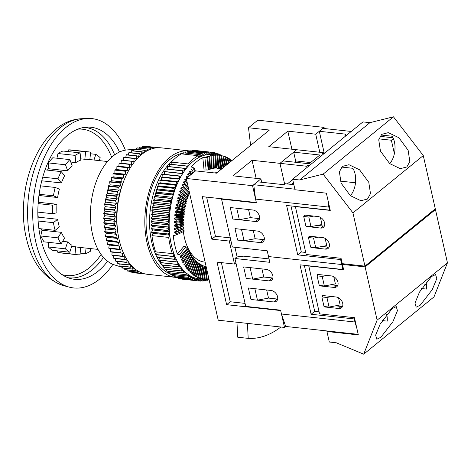 <?xml version="1.0" encoding="UTF-8"?>
<svg xmlns="http://www.w3.org/2000/svg" width="471" height="471" viewBox="0 0 471 471"><rect width="100%" height="100%" fill="white"/><g stroke="black" fill="none" stroke-linecap="round" stroke-linejoin="round"><path stroke-width="0.71" d="M341.234 259.068L340.639 259.55L341.763 264.531L268.517 256.554L341.763 264.531L342.764 263.713L341.763 264.531L342.882 269.512L299.986 264.837L311.119 314.257L354.021 318.926L354.616 318.443M343.483 269.023L342.882 269.512M356.818 328.21L354.021 318.926M221.959 198.791L221.553 199.121L232.344 247.004L267.222 250.808L269.812 262.3L234.935 258.497L245.727 306.385L280.604 310.183L281.47 314.016L354.71 321.993M257.454 300.186L250.972 299.479L248.382 287.987L271.055 290.46A6.47 4.533 -129.2 0 1 276.942 294.999A6.47 4.533 -129.2 0 1 276.436 301.222A6.47 4.533 -129.2 0 1 273.645 301.952L250.972 299.479L248.382 287.987L254.864 288.694L257.454 300.186L268.499 298.084L277.225 299.038A6.47 4.533 -129.2 0 0 277.654 299.067M266.309 269.388A6.47 4.533 50.8 0 1 272.191 273.934A6.47 4.533 50.8 0 1 271.69 280.151A6.47 4.533 50.8 0 1 268.9 280.881L246.227 278.414L243.637 266.922L266.309 269.388M281.47 314.016L285.679 326.45L358.201 334.351M272.909 277.996A6.47 4.533 50.8 0 1 272.474 277.967L268.9 280.881M252.703 279.12L246.227 278.414L243.637 266.922L250.119 267.628L252.703 279.12L263.754 277.019L272.474 277.967M269.047 258.909L243.743 256.153L236.842 256.942L234.935 258.497M304.325 265.308L314.699 311.343L319.103 311.82M314.699 311.343L311.119 314.257M327.145 275.464L322.182 276.412L317.095 275.859L319.256 285.432L324.342 285.985L335.387 283.889L333.774 276.718M331.896 296.536L326.927 297.478L321.846 296.924L324.001 306.503L329.088 307.057L340.139 304.955L338.519 297.79M323.453 295.617L321.846 296.924M329.088 307.057L326.927 297.478M318.702 274.546L317.095 275.859M324.342 285.985L322.182 276.412M392.19 308.593L380.156 324.136L375.634 335.175L376.824 339.214L380.886 337.254L392.92 321.705L397.442 310.672L396.252 306.633L392.19 308.593M431.53 276.53L419.496 292.079L414.975 303.112L416.164 307.157L420.226 305.196L432.26 289.647L436.782 278.614L435.587 274.569L431.53 276.53M424.112 284.831L426.496 285.09M335.54 305.832L341.269 306.456A6.47 4.533 -129.2 0 0 342.541 306.415M337.795 285.344A6.47 4.533 50.8 0 1 336.524 285.385L334.021 287.428A6.47 4.533 50.8 0 0 336.812 286.692A6.47 4.533 50.8 0 0 337.313 280.475A6.47 4.533 50.8 0 0 331.431 275.935L317.478 274.41L317.695 275.37M330.789 284.761L336.524 285.385M354.445 317.678L358.331 334.916L326.939 331.496L329.311 342.028L336.288 342.788L363.694 354.186L377.118 320.145L365.113 266.898L342.446 264.431L343.653 269.789L308.776 265.991L319.568 313.874L354.445 317.678M343.253 263.772L342.446 264.431M327.533 331.013L326.939 331.496M434.468 209.471L435.451 209.577L365.113 266.898M435.451 209.577L447.45 262.83L377.118 320.145M447.45 262.83L434.026 296.865L363.694 354.186M319.98 285.514L320.068 285.909L334.021 287.428M325.231 306.639L324.813 306.974L338.767 308.493A6.47 4.533 -129.2 0 0 341.557 307.763A6.47 4.533 -129.2 0 0 342.064 301.546A6.47 4.533 -129.2 0 0 336.176 297.001L322.223 295.482L322.441 296.442M324.813 306.974L324.725 306.58M421.604 288.535L426.596 289.082A17.25 10.026 -83.8 0 0 426.061 282.264M382.264 320.598L387.256 321.14A17.25 10.026 -83.8 0 0 386.72 314.322M320.48 285.567L320.068 285.909M341.658 167.075L352.808 168.288A17.25 10.026 96.2 0 1 350.377 195.689M342.382 166.398L348.964 164.715L359.544 169.778L368.787 182.312L370.483 193.605L367.498 199.033L360.916 200.717L350.336 195.653L341.092 183.119L339.397 171.827L342.382 166.398M380.998 135.018L392.149 136.231A17.25 10.026 96.2 0 1 389.717 163.625M381.722 134.341L388.304 132.651L398.884 137.72L408.127 150.255L409.823 161.547L406.838 166.97L400.256 168.659L389.676 163.59L380.433 151.056L378.737 139.763L381.722 134.341M379.991 136.349L393.02 137.768M317.413 225.385L323.141 226.009L320.639 228.046A6.47 4.533 50.8 0 0 323.43 227.316A6.47 4.533 50.8 0 0 323.93 221.099A6.47 4.533 50.8 0 0 318.049 216.554L304.095 215.035L304.313 215.995M324.413 225.968A6.47 4.533 50.8 0 1 323.141 226.009M322.158 246.451L327.887 247.075A6.47 4.533 -129.2 0 0 329.158 247.034M330.271 210.413L326.385 193.175L294.999 189.754L292.621 179.221L299.597 179.981L323.118 174.135L352.944 212.886L364.943 266.133L342.27 263.66L341.063 258.296L306.185 254.499L295.394 206.616L330.271 210.413M364.943 266.133L435.275 208.812L423.276 155.565L393.45 116.814L369.929 122.66L362.958 121.901L292.621 179.221M423.276 155.565L352.944 212.886M393.45 116.814L323.118 174.135M369.929 122.66L299.597 179.981M311.849 247.257L311.437 247.599L325.384 249.118A6.47 4.533 -129.2 0 0 328.175 248.388A6.47 4.533 -129.2 0 0 328.681 242.165A6.47 4.533 -129.2 0 0 322.794 237.625L308.846 236.106L309.058 237.06M311.437 247.599L311.343 247.204M306.597 226.133L306.686 226.527L320.639 228.046M307.104 226.192L306.686 226.527M308.434 166.334L307.899 165.28L306.703 166.251L307.245 167.305M293.404 182.695L291.319 184.397M345.39 136.213L344.854 135.159L346.044 134.188L319.303 131.279L322.882 128.365L351.236 131.45M378.937 138.874L391.354 140.228L394.38 153.658M344.854 135.159L346.468 135.336M391.354 140.228L393.385 138.574M221.553 199.121L256.43 202.919L255.57 199.092L328.811 207.069L327.898 199.881M328.811 207.069L329.506 210.131L330.1 209.648M255.57 199.092L253.739 184.709L257.313 181.794L284.054 184.709L285.249 183.737L293.851 184.673M340.639 259.55L297.737 254.876L286.603 205.462L329.506 210.131M305.72 252.444L301.316 251.961L290.943 205.933M320.392 217.343L322.005 224.508L310.96 226.61L305.873 226.056L303.718 216.477L308.799 217.031L310.96 226.61M325.137 238.408L326.756 245.579L315.705 247.681L310.625 247.128L308.464 237.549L313.551 238.102L315.705 247.681M253.739 184.709L294.87 189.189M260.263 242.571A6.47 4.533 -129.2 0 0 263.053 241.841A6.47 4.533 -129.2 0 0 263.56 235.624A6.47 4.533 -129.2 0 0 257.672 231.078L235.005 228.612L237.596 240.104L260.263 242.571L263.842 239.657L255.123 238.709L253.292 230.602M255.517 221.505A6.47 4.533 50.8 0 0 258.308 220.769A6.47 4.533 50.8 0 0 258.809 214.552A6.47 4.533 50.8 0 0 252.927 210.013L230.254 207.54L232.845 219.033L239.327 219.739L236.736 208.247L230.254 207.54L232.845 219.033L255.517 221.505L259.091 218.591A6.47 4.533 -129.2 0 0 259.527 218.615M305.326 215.17L303.718 216.477M313.763 216.089L308.799 217.031M306.703 166.251L279.962 163.337L284.667 184.208L279.962 163.337L282.947 160.905L309.106 163.755L319.833 155.012L293.674 152.162L295.647 160.917L295.364 162.26M293.674 152.162L296.653 149.737L323.394 152.651L322.199 153.623L323.818 153.799M324.289 153.411L319.303 131.279M292.697 179.539L287.275 183.955M301.316 251.961L297.737 254.876M310.071 236.236L308.464 237.549M318.514 237.16L313.551 238.102M264.272 239.686A6.47 4.533 50.8 0 1 263.842 239.657M259.091 218.591L250.372 217.637L248.547 209.536M323.936 153.705L323.394 152.651M307.899 165.28L309.512 165.456M310.589 162.548L295.647 160.917M340.345 181.123L355.517 182.777M209.077 279.627L208.547 279.586M208.123 275.4L207.764 279.727A62.525 36.349 96.2 0 0 208.541 279.733L208.671 277.837M207.764 279.727L206.504 279.603M206.857 269.795L205.733 279.562A62.525 36.349 96.2 0 0 206.127 279.609A62.525 36.349 96.2 0 0 206.498 279.644L207.311 271.785M205.733 279.562L203.655 279.327A62.525 36.349 -83.8 0 1 203.066 279.232L204.479 279.362A62.525 36.349 96.2 0 1 203.725 279.209L201.653 278.938A62.525 36.349 -83.8 0 1 201.07 278.791L202.483 278.885A62.525 36.349 96.2 0 1 201.741 278.655L199.675 278.355A62.525 36.349 -83.8 0 1 199.103 278.149L200.522 278.214A62.525 36.349 96.2 0 1 199.792 277.914L197.732 277.584A62.525 36.349 -83.8 0 1 197.172 277.319L198.603 277.354A62.525 36.349 96.2 0 1 197.891 276.977L195.836 276.618A62.525 36.349 -83.8 0 1 195.288 276.3L196.725 276.306A62.525 36.349 96.2 0 1 196.03 275.859L193.987 275.464A62.525 36.349 -83.8 0 1 193.451 275.093L194.9 275.07A62.525 36.349 96.2 0 1 194.223 274.552L192.192 274.134A62.525 36.349 -83.8 0 1 191.673 273.704L193.134 273.651A62.525 36.349 96.2 0 1 192.48 273.068L190.455 272.621A62.525 36.349 -83.8 0 1 189.954 272.144L191.426 272.055A62.525 36.349 96.2 0 1 190.796 271.408L188.783 270.931A62.525 36.349 -83.8 0 1 188.306 270.401L189.784 270.289A62.525 36.349 96.2 0 1 189.183 269.583L187.181 269.076A62.525 36.349 -83.8 0 1 186.728 268.499L188.217 268.358A62.525 36.349 96.2 0 1 187.646 267.587L185.656 267.057A62.525 36.349 -83.8 0 1 185.227 266.433L186.728 266.268A62.525 36.349 96.2 0 1 186.186 265.438L184.208 264.879A62.525 36.349 -83.8 0 1 183.802 264.213L185.321 264.025A62.525 36.349 96.2 0 1 184.815 263.136L182.848 262.553A62.525 36.349 -83.8 0 1 182.471 261.847L184.002 261.629A62.525 36.349 96.2 0 1 183.525 260.693L181.576 260.086A62.525 36.349 -83.8 0 1 181.223 259.333L182.772 259.097A62.525 36.349 96.2 0 1 182.33 258.108L180.399 257.478A62.525 36.349 -83.8 0 1 180.075 256.695L181.635 256.436A62.525 36.349 96.2 0 1 181.235 255.4L177.408 254.099L183.961 246.245L185.868 246.898L179.321 254.752M176.613 234.882L184.12 231.273A49.59 28.831 96.2 0 1 184.026 230.266L176.495 233.61A62.525 36.349 96.2 0 0 176.613 234.882L173.24 235.606A62.525 36.349 96.2 0 0 174.841 245.244A62.525 36.349 96.2 0 0 177.408 254.099M173.346 256.418A64.68 37.603 96.2 0 0 173.399 256.554L156.66 254.734A64.68 37.603 96.2 0 1 156.607 254.593L173.346 256.418L173.94 253.769L155.607 251.832A64.68 37.603 96.2 0 1 153.416 244.013A64.68 37.603 96.2 0 1 151.95 235.612L168.689 237.431L169.743 235.164A62.525 36.349 96.2 0 0 171.35 244.867A62.525 36.349 96.2 0 0 173.94 253.769A62.525 36.349 96.2 0 0 175.006 256.518A62.525 36.349 96.2 0 0 176.166 259.138A62.525 36.349 96.2 0 0 177.426 261.629A62.525 36.349 96.2 0 0 178.774 263.978A62.525 36.349 96.2 0 0 180.205 266.174A62.525 36.349 96.2 0 0 181.724 268.217A62.525 36.349 96.2 0 0 183.313 270.101A62.525 36.349 96.2 0 0 184.973 271.814A62.525 36.349 96.2 0 0 186.699 273.351A62.525 36.349 96.2 0 0 188.488 274.711A62.525 36.349 96.2 0 0 190.331 275.888A62.525 36.349 96.2 0 0 192.221 276.883A62.525 36.349 96.2 0 0 194.158 277.684A62.525 36.349 96.2 0 0 196.124 278.296A62.525 36.349 96.2 0 0 198.132 278.714A62.525 36.349 96.2 0 0 199.151 278.85L206.127 279.609M183.354 231.644A45.281 26.323 96.2 0 0 184.379 237.472A45.281 26.323 96.2 0 0 187.735 247.528M187.976 248.046A45.281 26.323 96.2 0 0 204.508 262.082L205.138 262.153M168.689 237.431A64.68 37.603 96.2 0 0 170.161 245.838A64.68 37.603 96.2 0 0 172.345 253.657M166.587 269.989A61.448 35.725 -83.8 0 1 165.792 269.3M164.932 268.494A61.448 35.725 -83.8 0 1 163.696 267.222M163.325 266.816A61.448 35.725 -83.8 0 1 151.721 242.176A61.448 35.725 -83.8 0 1 173.664 159.681M183.313 153.152A61.448 35.725 96.2 0 0 148.23 241.794A61.448 35.725 96.2 0 0 170.143 273.863M175.924 277.395A63.603 36.979 -83.8 0 1 175.318 277.337L147.411 274.299A63.603 36.979 -83.8 0 1 119.134 239.727A63.603 36.979 -83.8 0 1 125.798 176.225A63.603 36.979 -83.8 0 1 161.194 147.835L189.095 150.879A63.603 36.979 -83.8 0 1 189.719 150.955M175.318 277.337A63.603 36.979 -83.8 0 1 147.04 242.765A63.603 36.979 -83.8 0 1 153.705 179.263A63.603 36.979 -83.8 0 1 189.095 150.879M122.242 267.322L114.553 264.914A58.216 33.847 -83.8 0 1 92.469 234.069A58.216 33.847 -83.8 0 1 127.082 149.925L134.164 149.313M59.346 226.928A44.197 25.699 -83.8 0 1 58.363 223.195A44.197 25.699 -83.8 0 1 57.615 219.268L53.429 222.683A51.745 30.085 96.2 0 0 54.189 226.592A51.745 30.085 96.2 0 0 55.154 230.343L59.346 226.928M41.424 228.847A44.197 25.699 96.2 0 0 42.001 230.225L61.33 232.333L57.915 237.843A51.745 30.085 96.2 0 0 61.165 243.713L64.586 238.202A44.197 25.699 -83.8 0 1 61.33 232.333M62.637 241.352L67.636 241.894L65.404 248.835A51.745 30.085 96.2 0 0 69.79 252.209L72.028 245.267A44.197 25.699 -83.8 0 1 67.636 241.894M71.674 246.351L75.772 246.798L74.989 254.334A51.745 30.085 96.2 0 0 77.197 254.717A51.745 30.085 96.2 0 0 79.982 254.799L80.741 247.516M97.974 249.395L78.015 247.216A44.197 25.699 -83.8 0 1 75.772 246.798M61.995 274.599A73.6 42.79 96.2 0 0 89.307 267.764A73.6 42.79 96.2 0 0 101.082 254.434M67.8 151.544A140.099 113.982 95.3 0 1 68.519 149.89A51.745 30.085 -83.8 0 1 71.304 149.972L88.407 151.839A51.745 30.085 96.2 0 0 85.622 151.756L84.839 159.292A44.197 25.699 -83.8 0 1 87.588 159.339L107.547 161.512M56.956 158.209A140.099 106.752 63.4 0 1 57.986 153.517A51.745 30.085 -83.8 0 1 62.979 151.014L80.082 152.881A51.745 30.085 96.2 0 0 75.089 155.377L75.855 162.601A44.197 25.699 -83.8 0 1 80.847 160.105L80.082 152.881M111.674 157.255A73.6 42.79 96.2 0 0 77.839 129.148M38.116 221.011L53.429 222.683M107.594 261.252A76.479 44.462 -83.8 0 1 70.674 278.591A76.479 44.462 -83.8 0 1 40.518 237.737A76.479 44.462 -83.8 0 1 87.176 127.123A76.479 44.462 -83.8 0 1 119.499 152.003M112.928 264.331A85.163 49.514 -83.8 0 1 69.296 287.145A85.163 49.514 -83.8 0 1 35.714 241.652A85.163 49.514 -83.8 0 1 87.671 118.468A85.163 49.514 -83.8 0 1 125.368 150.143M90.456 153.764L95.813 154.347L93.982 160.034M99.269 160.611L100.199 157.72A51.745 30.085 96.2 0 0 95.813 154.347M68.519 149.89L85.622 151.756M89.849 159.587L90.615 152.221A51.745 30.085 96.2 0 0 88.407 151.839M57.986 153.517L75.089 155.377M67.706 170.814L48.378 168.706A140.099 86.652 40.4 0 1 48.383 162.913A51.745 30.085 -83.8 0 1 52.776 157.756L69.885 159.622A51.745 30.085 96.2 0 0 65.487 164.779L67.706 170.814A44.197 25.699 -83.8 0 1 72.104 165.657L69.885 159.622M48.383 162.913L65.487 164.779M42.749 177.161L57.974 178.821L61.383 182.942A44.197 25.699 -83.8 0 1 64.645 175.748L61.236 171.627A51.745 30.085 96.2 0 0 57.974 178.821M45.086 169.866L61.236 171.627M39.128 194.252L53.453 195.812L57.639 197.526A44.197 25.699 -83.8 0 1 59.381 189.159L55.195 187.446A51.745 30.085 96.2 0 0 53.453 195.812M40.6 185.857L55.195 187.446M37.833 212.115L52.475 213.71L56.932 212.804A44.197 25.699 -83.8 0 1 56.938 204.273L52.481 205.179A51.745 30.085 96.2 0 0 52.475 213.71M38.139 203.619L52.481 205.179M38.881 228.57L55.154 230.343M61.165 243.713L44.062 241.853A51.745 30.085 -83.8 0 1 40.812 235.983L57.915 237.843M69.79 252.209L52.687 250.342A51.745 30.085 -83.8 0 1 48.301 246.975L65.404 248.835M77.197 254.717L60.094 252.856A51.745 30.085 -83.8 0 1 57.886 252.474L74.989 254.334M80.158 253.092L85.522 253.675A51.745 30.085 96.2 0 0 90.514 251.178L90.238 248.547M84.915 247.97L85.522 253.675M57.886 252.474A140.099 113.982 95.3 0 1 57.556 250.878M48.301 246.975A140.099 107.459 127.5 0 1 48.26 242.306M40.812 235.983A140.099 87.977 151 0 1 42.001 230.225M37.939 217.761A140.099 57.886 167.3 0 1 38.286 217.16L57.615 219.268M38.245 202.236L56.938 204.273M38.958 195.489L57.639 197.526M61.383 182.942L42.054 180.835A140.099 56.096 24.4 0 1 41.884 180.346M70.774 162.048L75.855 162.601M80.718 158.845L84.839 159.292M48.378 168.706A44.197 25.699 96.2 0 0 47.418 170.119M42.054 180.835A44.197 25.699 96.2 0 0 41.124 183.478M37.833 213.634A44.197 25.699 96.2 0 0 38.286 217.16M120.711 252.78L121.076 249.777L119.34 249.471A63.603 36.979 -83.8 0 1 119.228 249.165L119.722 246.192L118.021 245.662A63.603 36.979 -83.8 0 1 117.921 245.338L118.539 242.406L116.885 241.658A63.603 36.979 -83.8 0 1 116.796 241.323L117.538 238.45L115.937 237.49A63.603 36.979 -83.8 0 1 115.866 237.137L116.72 234.346L115.177 233.174L104.715 232.038L106.258 233.204L105.398 236A63.603 36.979 -83.8 0 0 105.469 236.348L107.076 237.313L106.334 240.181A63.603 36.979 -83.8 0 0 106.417 240.522L108.077 241.27L107.459 244.196A63.603 36.979 -83.8 0 0 107.559 244.52L109.254 245.05L108.76 248.023A63.603 36.979 -83.8 0 0 108.878 248.329L110.614 248.641L110.243 251.638A63.603 36.979 -83.8 0 0 110.373 251.932L120.841 253.068A63.603 36.979 -83.8 0 1 120.711 252.78L110.243 251.638M115.177 233.174A63.603 36.979 -83.8 0 1 115.124 232.815L116.096 230.107L114.624 228.735L104.162 227.599L105.634 228.971L104.662 231.673A63.603 36.979 -83.8 0 0 104.715 232.038M114.624 228.735A63.603 36.979 -83.8 0 1 114.588 228.364L115.666 225.768L114.27 224.202L103.803 223.06L105.198 224.626L104.12 227.228A63.603 36.979 -83.8 0 0 104.162 227.599M114.27 224.202A63.603 36.979 -83.8 0 1 114.247 223.825L115.424 221.341L114.117 219.592L103.655 218.45L104.962 220.204L103.785 222.683A63.603 36.979 -83.8 0 0 103.803 223.06M114.117 219.592A63.603 36.979 -83.8 0 1 114.112 219.209L115.389 216.86L114.17 214.935L103.708 213.793L104.927 215.724L103.649 218.067A63.603 36.979 -83.8 0 0 103.655 218.45M114.17 214.935A63.603 36.979 -83.8 0 1 114.182 214.546L115.548 212.344L114.429 210.254L103.961 209.112L105.08 211.208L103.72 213.41A63.603 36.979 -83.8 0 0 103.708 213.793M114.429 210.254A63.603 36.979 -83.8 0 1 114.459 209.866L115.901 207.823L114.889 205.58L104.421 204.438L105.439 206.681L103.991 208.73A63.603 36.979 -83.8 0 0 103.961 209.112M114.889 205.58A63.603 36.979 -83.8 0 1 114.936 205.191L116.449 203.319L115.548 200.929L105.08 199.786L105.987 202.177L104.468 204.049A63.603 36.979 -83.8 0 0 104.421 204.438M115.548 200.929A63.603 36.979 -83.8 0 1 115.607 200.546L117.191 198.85L116.402 196.33L105.94 195.194L106.723 197.708L105.145 199.404A63.603 36.979 -83.8 0 0 105.08 199.786M116.402 196.33A63.603 36.979 -83.8 0 1 116.478 195.954L118.115 194.446L117.45 191.815L106.988 190.673L107.653 193.31L106.016 194.817A63.603 36.979 -83.8 0 0 105.94 195.194M117.45 191.815A63.603 36.979 -83.8 0 1 117.544 191.444L119.228 190.137L118.68 187.405L108.218 186.263L108.766 188.995L107.082 190.308A63.603 36.979 -83.8 0 0 106.988 190.673M118.68 187.405A63.603 36.979 -83.8 0 1 118.792 187.04L120.511 185.939L120.093 183.119L109.631 181.977L110.049 184.797L108.33 185.904A63.603 36.979 -83.8 0 0 108.218 186.263M120.093 183.119A63.603 36.979 -83.8 0 1 120.223 182.772L121.971 181.871L121.683 178.98L111.215 177.844L111.503 180.734L109.755 181.629A63.603 36.979 -83.8 0 0 109.631 181.977M121.683 178.98A63.603 36.979 -83.8 0 1 121.818 178.65L123.585 177.967L123.426 175.024L112.963 173.881L113.122 176.825L111.356 177.508A63.603 36.979 -83.8 0 0 111.215 177.844M123.426 175.024A63.603 36.979 -83.8 0 1 123.579 174.7L125.357 174.241L125.327 171.256L114.865 170.113L114.895 173.098L113.117 173.564A63.603 36.979 -83.8 0 0 112.963 173.881M125.327 171.256A63.603 36.979 -83.8 0 1 125.492 170.955L127.27 170.708L127.37 167.705L116.908 166.563L116.802 169.572L115.03 169.813A63.603 36.979 -83.8 0 0 114.865 170.113M127.37 167.705A63.603 36.979 -83.8 0 1 127.547 167.423L129.313 167.399L129.549 164.391L119.086 163.249L118.851 166.263L117.085 166.281A63.603 36.979 -83.8 0 0 116.908 166.563M119.086 163.249A63.603 36.979 -83.8 0 1 119.269 162.99L131.48 164.332L131.845 161.329L121.383 160.187L121.018 163.178M121.383 160.187A63.603 36.979 -83.8 0 1 121.577 159.946L133.758 161.512L134.247 158.539L123.785 157.396L123.331 160.14M123.785 157.396A63.603 36.979 -83.8 0 1 123.985 157.179L134.453 158.321L136.131 158.963L136.743 156.031L126.281 154.888L125.757 157.373M126.281 154.888A63.603 36.979 -83.8 0 1 126.493 154.694L136.955 155.836L138.586 156.696L139.322 153.823L128.86 152.681L128.289 154.894M128.86 152.681A63.603 36.979 -83.8 0 1 129.078 152.516L139.54 153.652L141.112 154.724L141.965 151.927L131.503 150.785L130.914 152.716M131.503 150.785A63.603 36.979 -83.8 0 1 131.727 150.643L142.189 151.786L143.626 152.998M143.749 152.91L144.662 150.349L134.2 149.213L133.617 150.85M134.2 149.213A63.603 36.979 -83.8 0 1 134.423 149.095L144.891 150.237L146.051 151.432M146.558 151.138L147.399 149.107L136.937 147.965L136.378 149.307M136.937 147.965A63.603 36.979 -83.8 0 1 137.161 147.876L147.623 149.019L148.524 150.125M149.431 149.719L150.155 148.2L139.693 147.058L139.198 148.1M139.693 147.058A63.603 36.979 -83.8 0 1 139.922 146.999L150.384 148.135L151.038 149.095M152.357 148.665L152.916 147.629L142.454 146.493L142.054 147.229M142.454 146.493A63.603 36.979 -83.8 0 1 142.684 146.457L153.146 147.6L153.575 148.341M155.312 147.994L155.677 147.411L145.209 146.269L144.944 146.705M145.209 146.269A63.603 36.979 -83.8 0 1 145.439 146.269L155.901 147.405L156.136 147.876M158.28 147.717L147.847 146.528M135.283 272.933L145.733 274.045M132.445 272.273L132.575 272.621A63.603 36.979 -83.8 0 0 132.798 272.662L143.261 273.798A63.603 36.979 -83.8 0 1 143.037 273.763L132.575 272.621M129.696 271.278L129.908 271.95A63.603 36.979 -83.8 0 0 130.126 272.02L140.594 273.162A63.603 36.979 -83.8 0 1 140.37 273.092L129.908 271.95M127.052 269.948L127.3 270.943A63.603 36.979 -83.8 0 0 127.517 271.037L137.979 272.179A63.603 36.979 -83.8 0 1 137.768 272.079L127.3 270.943M124.515 268.293L124.774 269.595A63.603 36.979 -83.8 0 0 124.98 269.718L135.442 270.86A63.603 36.979 -83.8 0 1 135.236 270.737L124.774 269.595M122.095 266.321L122.33 267.922A63.603 36.979 -83.8 0 0 122.525 268.076L132.993 269.212A63.603 36.979 -83.8 0 1 132.793 269.065L122.33 267.922M119.799 264.037L119.987 265.932A63.603 36.979 -83.8 0 0 120.176 266.109L130.644 267.251A63.603 36.979 -83.8 0 1 130.449 267.075L119.987 265.932M117.65 261.464L117.762 263.636A63.603 36.979 -83.8 0 0 117.944 263.837L128.406 264.979A63.603 36.979 -83.8 0 1 128.23 264.773L117.762 263.636M115.642 258.608L115.666 261.04A63.603 36.979 -83.8 0 0 115.837 261.264L126.299 262.406A63.603 36.979 -83.8 0 1 126.128 262.182L115.666 261.04M113.799 255.488L113.705 258.167A63.603 36.979 -83.8 0 0 113.864 258.414L124.326 259.556A63.603 36.979 -83.8 0 1 124.167 259.309L113.705 258.167M112.127 252.12L111.898 255.029A63.603 36.979 -83.8 0 0 112.039 255.3L122.501 256.436A63.603 36.979 -83.8 0 1 122.36 256.165L111.898 255.029M116.885 241.658L106.417 240.522M116.796 241.323L106.334 240.181M117.538 238.45L107.076 237.313M115.937 237.49L105.469 236.348M115.866 237.137L105.398 236M116.72 234.346L106.258 233.204M115.124 232.815L104.662 231.673M116.096 230.107L105.634 228.971M114.588 228.364L104.12 227.228M115.666 225.768L105.198 224.626M114.247 223.825L103.785 222.683M115.424 221.341L104.962 220.204M114.112 219.209L103.649 218.067M115.389 216.86L104.927 215.724M114.182 214.546L103.72 213.41M115.548 212.344L105.08 211.208M114.459 209.866L103.991 208.73M115.901 207.823L105.439 206.681M114.936 205.191L104.468 204.049M116.449 203.319L105.987 202.177M115.607 200.546L105.145 199.404M117.191 198.85L106.723 197.708M116.478 195.954L106.016 194.817M118.115 194.446L107.653 193.31M117.544 191.444L107.082 190.308M119.228 190.137L108.766 188.995M118.792 187.04L108.33 185.904M120.511 185.939L110.049 184.797M120.223 182.772L109.755 181.629M121.971 181.871L111.503 180.734M121.818 178.65L111.356 177.508M123.585 177.967L113.122 176.825M123.579 174.7L113.117 173.564M125.357 174.241L114.895 173.098M125.492 170.955L115.03 169.813M127.27 170.708L116.802 169.572M127.547 167.423L117.085 166.281M129.313 167.399L118.851 166.263M143.49 273.498L143.261 273.798M143.037 273.763L142.866 273.298M141.065 272.609L140.594 273.162M140.37 273.092L140.081 272.161M138.715 271.443L137.979 272.179M137.768 272.079L137.402 270.654M136.449 270.007L135.442 270.86M135.236 270.737L134.847 268.788M134.27 268.299L132.993 269.212M132.793 269.065L132.428 266.586M132.198 266.351L130.644 267.251M130.449 267.075L130.167 264.184L128.406 264.979M128.23 264.773L128.071 261.829L126.299 262.406M126.128 262.182L126.104 259.197L124.326 259.556M124.167 259.309L124.273 256.301L122.501 256.436M122.36 256.165L122.595 253.157L120.841 253.068M121.076 249.777L110.614 248.641M119.34 249.471L108.878 248.329M119.228 249.165L108.76 248.023M119.722 246.192L109.254 245.05M118.021 245.662L107.559 244.52M117.921 245.338L107.459 244.196M118.539 242.406L108.077 241.27M118.197 234.905A59.293 34.471 -83.8 0 1 124.173 180.01M182.083 279.062L182.112 279.162A64.68 37.603 96.2 0 0 182.177 279.168A64.68 37.603 96.2 0 0 182.218 279.173L198.88 280.987M179.946 278.526L180.028 278.826A64.68 37.603 96.2 0 0 180.128 278.85L196.872 280.669A64.68 37.603 96.2 0 1 196.772 280.651L196.124 278.296L194.817 280.145L178.073 278.32A64.68 37.603 96.2 0 1 177.973 278.29L177.855 277.79M175.824 276.86L175.954 277.554A64.68 37.603 96.2 0 0 176.054 277.596L192.792 279.421A64.68 37.603 96.2 0 1 192.692 279.38L192.221 276.883L190.814 278.496L174.07 276.671A64.68 37.603 96.2 0 1 173.976 276.618L173.84 275.735M171.921 274.422L172.045 275.494A64.68 37.603 96.2 0 0 172.139 275.553L188.877 277.378A64.68 37.603 96.2 0 1 188.783 277.313L188.488 274.711L186.999 276.065L170.255 274.24A64.68 37.603 96.2 0 1 170.166 274.175L170.066 272.927M168.288 271.243L168.347 272.668A64.68 37.603 96.2 0 0 168.435 272.744L185.18 274.569A64.68 37.603 96.2 0 1 185.091 274.493L184.973 271.814L183.425 272.892L166.681 271.066A64.68 37.603 96.2 0 1 166.599 270.978L166.581 269.383M164.956 267.357L164.915 269.118A64.68 37.603 96.2 0 0 164.997 269.212L181.741 271.037A64.68 37.603 96.2 0 1 181.659 270.943L181.724 268.217L180.134 269.012L163.39 267.187A64.68 37.603 96.2 0 1 163.313 267.081L163.419 265.167M161.971 262.818L161.788 264.885A64.68 37.603 96.2 0 0 161.865 264.996L178.603 266.822A64.68 37.603 96.2 0 1 178.533 266.71L178.774 263.978L177.167 264.472L160.423 262.647A64.68 37.603 96.2 0 1 160.352 262.53L160.623 260.316M159.369 257.678L159.01 260.021A64.68 37.603 96.2 0 0 159.074 260.151L175.813 261.97A64.68 37.603 96.2 0 1 175.748 261.847L176.166 259.138L174.558 259.333L157.814 257.507A64.68 37.603 96.2 0 1 157.756 257.372L158.221 254.905M156.607 254.593L157.184 252.003M151.95 235.612L153.004 233.339L151.585 232.327L168.33 234.152A64.68 37.603 96.2 0 1 168.312 233.981L169.43 231.797L168.065 230.649L151.321 228.824L152.692 229.972L169.43 231.797A62.525 36.349 96.2 0 0 169.743 235.164L168.33 234.152M152.692 229.972L151.574 232.156A64.68 37.603 96.2 0 0 151.585 232.327M164.291 171.644L181.029 173.469A64.68 37.603 96.2 0 1 181.111 173.334L164.367 171.509A64.68 37.603 96.2 0 0 164.291 171.644L164.385 174.329L162.789 174.252A64.68 37.603 96.2 0 0 162.719 174.388L162.901 177.043L161.3 177.12A64.68 37.603 96.2 0 0 161.223 177.267L161.5 179.881L159.893 180.105A64.68 37.603 96.2 0 0 159.822 180.258L160.187 182.825L158.574 183.201A64.68 37.603 96.2 0 0 158.515 183.36L158.968 185.868L157.361 186.398A64.68 37.603 96.2 0 0 157.302 186.557L157.838 189.006L156.242 189.683A64.68 37.603 96.2 0 0 156.189 189.848L156.814 192.221L155.224 193.051A64.68 37.603 96.2 0 0 155.177 193.216L155.883 195.512L154.317 196.484A64.68 37.603 96.2 0 0 154.276 196.654L155.065 198.862L153.522 199.975A64.68 37.603 96.2 0 0 153.481 200.146L154.347 202.259L152.834 203.513A64.68 37.603 96.2 0 0 152.804 203.69L153.74 205.703L152.263 207.087A64.68 37.603 96.2 0 0 152.239 207.264L153.252 209.171L151.809 210.684A64.68 37.603 96.2 0 0 151.792 210.861L152.869 212.656L151.474 214.299A64.68 37.603 96.2 0 0 151.456 214.476L152.604 216.148L151.25 217.914A64.68 37.603 96.2 0 0 151.244 218.091L152.451 219.639L151.15 221.517A64.68 37.603 96.2 0 0 151.15 221.694L152.416 223.113L151.173 225.097A64.68 37.603 96.2 0 0 151.179 225.273L152.498 226.563L151.315 228.647A64.68 37.603 96.2 0 0 151.321 228.824M165.945 171.685L165.939 169.03L182.683 170.855A64.68 37.603 96.2 0 1 182.766 170.732L184.326 171.114L184.408 168.388L167.664 166.563L167.588 169.077M182.766 170.732L166.022 168.906A64.68 37.603 96.2 0 0 165.939 169.03M184.408 168.388A64.68 37.603 96.2 0 1 184.497 168.271L167.753 166.446A64.68 37.603 96.2 0 0 167.664 166.563M169.307 166.616L169.46 164.249L186.198 166.075A64.68 37.603 96.2 0 1 186.292 165.963L187.794 166.646L188.053 163.92L171.314 162.095L171.097 164.308M186.292 165.963L169.548 164.138A64.68 37.603 96.2 0 0 169.46 164.249M183.042 154.046L183.407 152.845A64.68 37.603 96.2 0 1 183.507 152.798L200.252 154.623L201.411 156.266A62.525 36.349 96.2 0 0 199.374 157.208L198.15 155.689L181.412 153.864A64.68 37.603 96.2 0 0 171.314 162.095M185.174 152.981L185.521 151.968L202.265 153.787A64.68 37.603 96.2 0 1 202.371 153.752L203.466 155.518L204.39 153.104L187.652 151.279L187.328 152.115M202.371 153.752L185.627 151.927A64.68 37.603 96.2 0 0 185.521 151.968M204.39 153.104A64.68 37.603 96.2 0 1 204.496 153.075L187.758 151.256A64.68 37.603 96.2 0 0 187.652 151.279M189.507 151.444L189.784 150.797L206.528 152.622A64.68 37.603 96.2 0 1 206.634 152.604L207.587 154.588L208.659 152.339L191.915 150.514L191.697 150.979M206.634 152.604L189.89 150.779A64.68 37.603 96.2 0 0 189.784 150.797M208.659 152.339A64.68 37.603 96.2 0 1 208.765 152.333L192.021 150.508A64.68 37.603 96.2 0 0 191.915 150.514M193.893 150.714L210.778 152.263A64.68 37.603 96.2 0 1 210.884 152.263L211.691 154.447L212.886 152.386L196.095 150.649M210.884 152.263L194.14 150.437A64.68 37.603 96.2 0 0 194.04 150.437M205.597 280.115L207.346 280.304A64.68 37.603 96.2 0 0 207.452 280.274L207.67 279.715M207.346 280.304L206.987 279.65M203.407 280.581L205.215 280.781A64.68 37.603 96.2 0 0 205.321 280.757L205.827 279.58M205.215 280.781L204.573 279.438M201.211 280.846L203.083 281.052A64.68 37.603 96.2 0 0 203.189 281.04L203.978 279.374M203.083 281.052L202.3 279.191M199.009 280.904L200.964 281.122A64.68 37.603 96.2 0 0 201.064 281.122L202.094 279.168M200.964 281.122L200.163 278.962M182.112 279.162L198.856 280.987A64.68 37.603 96.2 0 0 198.915 280.993A64.68 37.603 96.2 0 0 198.956 280.999L200.146 278.956M198.856 280.987L198.132 278.714L196.872 280.669M180.028 278.826L196.772 280.651M177.973 278.29L194.717 280.115A64.68 37.603 96.2 0 0 194.817 280.145M194.717 280.115L194.158 277.684L192.792 279.421M175.954 277.554L192.692 279.38M173.976 276.618L190.714 278.443A64.68 37.603 96.2 0 0 190.814 278.496M190.714 278.443L190.331 275.888L188.877 277.378M172.045 275.494L188.783 277.313M170.166 274.175L186.91 276A64.68 37.603 96.2 0 0 186.999 276.065M186.91 276L186.699 273.351L185.18 274.569M168.347 272.668L185.091 274.493M166.599 270.978L183.337 272.803A64.68 37.603 96.2 0 0 183.425 272.892M183.337 272.803L183.313 270.101L181.741 271.037M164.915 269.118L181.659 270.943M163.313 267.081L180.057 268.906A64.68 37.603 96.2 0 0 180.134 269.012M180.057 268.906L180.205 266.174L178.603 266.822M161.788 264.885L178.533 266.71M160.352 262.53L177.096 264.355A64.68 37.603 96.2 0 0 177.167 264.472M177.096 264.355L177.426 261.629L175.813 261.97M159.01 260.021L175.748 261.847M157.756 257.372L174.5 259.197A64.68 37.603 96.2 0 0 174.558 259.333M174.5 259.197L175.006 256.518L173.399 256.554M153.004 233.339L169.743 235.164M151.574 232.156L168.312 233.981M151.315 228.647L168.053 230.472A64.68 37.603 96.2 0 0 168.065 230.649M168.053 230.472L169.236 228.388L167.917 227.099L151.179 225.273M152.498 226.563L169.236 228.388A62.525 36.349 96.2 0 0 169.43 231.797M151.173 225.097L167.911 226.922A64.68 37.603 96.2 0 0 167.917 227.099M167.911 226.922L169.16 224.938L167.894 223.513L151.15 221.694M152.416 223.113L169.16 224.938A62.525 36.349 96.2 0 0 169.236 228.388M151.15 221.517L167.894 223.336A64.68 37.603 96.2 0 0 167.894 223.513M167.894 223.336L169.195 221.464L167.988 219.91L151.244 218.091M152.451 219.639L169.195 221.464A62.525 36.349 96.2 0 0 169.16 224.938M151.25 217.914L167.994 219.733A64.68 37.603 96.2 0 0 167.988 219.91M167.994 219.733L169.342 217.973L168.2 216.301L151.456 214.476M152.604 216.148L169.342 217.973A62.525 36.349 96.2 0 0 169.195 221.464M151.474 214.299L168.212 216.124A64.68 37.603 96.2 0 0 168.2 216.301M168.212 216.124L169.613 214.482L168.53 212.686L151.792 210.861M152.869 212.656L169.613 214.482A62.525 36.349 96.2 0 0 169.342 217.973M151.809 210.684L168.547 212.509A64.68 37.603 96.2 0 0 168.53 212.686M168.547 212.509L169.99 210.996L168.983 209.089L152.239 207.264M153.252 209.171L169.99 210.996A62.525 36.349 96.2 0 0 169.613 214.482M152.263 207.087L169.007 208.912A64.68 37.603 96.2 0 0 168.983 209.089M169.007 208.912L170.484 207.523L169.548 205.515L152.804 203.69M153.74 205.703L170.484 207.523A62.525 36.349 96.2 0 0 169.99 210.996M152.834 203.513L169.578 205.338A64.68 37.603 96.2 0 0 169.548 205.515M169.578 205.338L171.091 204.084L170.225 201.971L153.481 200.146M154.347 202.259L171.091 204.084A62.525 36.349 96.2 0 0 170.484 207.523M153.522 199.975L170.261 201.8A64.68 37.603 96.2 0 0 170.225 201.971M170.261 201.8L171.803 200.687L171.02 198.479L154.276 196.654M155.065 198.862L171.803 200.687A62.525 36.349 96.2 0 0 171.091 204.084M154.317 196.484L171.061 198.309A64.68 37.603 96.2 0 0 171.02 198.479M171.061 198.309L172.627 197.337L171.921 195.041L155.177 193.216M155.883 195.512L172.627 197.337A62.525 36.349 96.2 0 0 171.803 200.687M155.224 193.051L171.968 194.876A64.68 37.603 96.2 0 0 171.921 195.041M171.968 194.876L173.552 194.046L172.928 191.673L156.189 189.848M156.814 192.221L173.552 194.046A62.525 36.349 96.2 0 0 172.627 197.337M156.242 189.683L172.981 191.509A64.68 37.603 96.2 0 0 172.928 191.673M172.981 191.509L174.582 190.826L174.04 188.382L157.302 186.557M157.838 189.006L174.582 190.826A62.525 36.349 96.2 0 0 173.552 194.046M157.361 186.398L174.099 188.223A64.68 37.603 96.2 0 0 174.04 188.382M174.099 188.223L175.707 187.694L175.253 185.18L158.515 183.36M158.968 185.868L175.707 187.694A62.525 36.349 96.2 0 0 174.582 190.826M158.574 183.201L175.318 185.026A64.68 37.603 96.2 0 0 175.253 185.18M175.318 185.026L176.931 184.65L176.566 182.083L159.822 180.258M160.187 182.825L176.931 184.65A62.525 36.349 96.2 0 0 175.707 187.694M159.893 180.105L176.631 181.93A64.68 37.603 96.2 0 0 176.566 182.083M176.631 181.93L178.244 181.706L177.967 179.086L161.223 177.267M161.5 179.881L178.244 181.706A62.525 36.349 96.2 0 0 176.931 184.65M161.3 177.12L178.038 178.945A64.68 37.603 96.2 0 0 177.967 179.086M178.038 178.945L179.645 178.868L179.457 176.213L162.719 174.388M162.901 177.043L179.645 178.868A62.525 36.349 96.2 0 0 178.244 181.706M162.789 174.252L179.533 176.077A64.68 37.603 96.2 0 0 179.457 176.213M179.533 176.077L181.129 176.154L181.029 173.469M164.385 174.329L181.129 176.154A62.525 36.349 96.2 0 0 179.645 178.868M181.111 173.334L182.689 173.564L182.683 170.855M184.497 168.271L186.027 168.806L186.198 166.075M198.15 155.689A64.68 37.603 96.2 0 0 188.053 163.92M183.407 152.845L200.146 154.671A64.68 37.603 96.2 0 1 200.252 154.623M181.129 176.154A62.525 36.349 96.2 0 1 182.689 173.564A62.525 36.349 96.2 0 1 184.326 171.114A62.525 36.349 96.2 0 1 186.027 168.806A62.525 36.349 96.2 0 1 187.794 166.646A62.525 36.349 96.2 0 1 199.374 157.208L200.146 154.671M204.496 153.075L205.527 154.953A62.525 36.349 96.2 0 0 203.466 155.518A62.525 36.349 96.2 0 0 201.411 156.266L202.265 153.787M208.765 152.333L209.642 154.423A62.525 36.349 96.2 0 0 207.587 154.588A62.525 36.349 96.2 0 0 205.527 154.953L206.528 152.622M216.972 168.017L217.973 168.123A49.59 28.831 96.2 0 1 218.267 168.153A49.59 28.831 96.2 0 1 218.579 168.188L220.063 155.336A62.525 36.349 96.2 0 0 219.669 155.295L212.698 154.529A62.525 36.349 96.2 0 0 211.691 154.447A62.525 36.349 96.2 0 0 209.642 154.423L210.778 152.263M213.71 154.641L212.992 152.398A64.68 37.603 96.2 0 0 212.927 152.386A64.68 37.603 96.2 0 0 212.886 152.386M213.022 152.498L214.976 152.71A64.68 37.603 96.2 0 1 215.076 152.734L215.653 154.853M213.734 154.647L214.976 152.71M215.159 153.034L217.031 153.24A64.68 37.603 96.2 0 1 217.131 153.269L217.543 155.059M215.865 154.877L217.031 153.24M217.249 153.764L219.05 153.964A64.68 37.603 96.2 0 1 219.15 154.005L219.392 155.259M218.138 155.124L219.05 153.964M219.286 154.694L221.034 154.888A64.68 37.603 96.2 0 1 221.129 154.935L221.217 155.524M220.546 155.442L221.034 154.888M217.437 172.398L214.317 172.062A45.281 26.323 96.2 0 0 209.142 172.362M189.301 191.88A45.281 26.323 96.2 0 0 189.118 192.274M188.435 193.822A45.281 26.323 96.2 0 0 188.076 194.694M187.44 196.307A45.281 26.323 96.2 0 0 187.111 197.202M186.545 198.856A45.281 26.323 96.2 0 0 186.239 199.798M185.739 201.464A45.281 26.323 96.2 0 0 185.456 202.471M185.026 204.12A45.281 26.323 96.2 0 0 184.773 205.185M184.414 206.816A45.281 26.323 96.2 0 0 184.196 207.876M183.896 209.542A45.281 26.323 96.2 0 0 183.719 210.602M183.478 212.291A45.281 26.323 96.2 0 0 183.343 213.357M183.154 215.059A45.281 26.323 96.2 0 0 183.06 216.124M182.936 217.826A45.281 26.323 96.2 0 0 182.872 218.897M182.813 220.587A45.281 26.323 96.2 0 0 182.789 221.67M182.789 223.342A45.281 26.323 96.2 0 0 182.807 224.437M182.872 226.139A45.281 26.323 96.2 0 0 182.931 227.181M183.06 228.918A45.281 26.323 96.2 0 0 183.154 229.901M220.858 169.619A49.59 28.831 96.2 0 0 216.513 168.053M208.206 170.025L206.981 157.655A62.525 36.349 96.2 0 1 207.752 157.302L208.818 169.743A49.59 28.831 96.2 0 0 208.206 170.025L204.049 169.984L202.824 157.608A62.525 36.349 96.2 0 0 191.314 166.987L194.211 168.065A62.525 36.349 96.2 0 0 193.546 168.877L191.514 169.048L191.915 170.055M205.792 266.468A49.59 28.831 96.2 0 0 206.11 266.468M221.747 168.906L220.328 168.83A49.59 28.831 -83.8 0 1 220.646 168.948L220.669 168.848M218.579 168.188L217.172 168.047A49.59 28.831 -83.8 0 1 217.502 168.1L219.574 168.347A49.59 28.831 96.2 0 1 220.175 168.471L218.762 168.359A49.59 28.831 -83.8 0 1 219.086 168.447L219.097 168.388M217.213 155.077L217.219 155.036A62.525 36.349 -83.8 0 0 216.625 155L218.032 155.177A62.525 36.349 96.2 0 0 217.261 155.165L215.17 155.089M213.716 168.065L214.729 168.141A49.59 28.831 96.2 0 1 215.341 168.088L215.983 155.212L214.576 155.006A62.525 36.349 -83.8 0 1 215.176 154.983M213.116 155.306L213.122 155.124A62.525 36.349 -83.8 0 0 212.515 155.2L213.922 155.442A62.525 36.349 96.2 0 0 213.145 155.583L211.061 155.713M210.425 168.736L211.455 168.777A49.59 28.831 96.2 0 1 212.074 168.612L211.862 155.872L210.455 155.595A62.525 36.349 -83.8 0 1 211.061 155.459M209.006 156.313L209 155.989A62.525 36.349 -83.8 0 0 208.394 156.184L209.801 156.49A62.525 36.349 96.2 0 0 209.024 156.772L206.946 156.713L206.969 157.114M207.752 157.302L206.345 156.961A62.525 36.349 -83.8 0 1 206.946 156.713M209.801 156.49L210.443 169.101A49.59 28.831 96.2 0 0 209.825 169.325L208.777 169.295M213.922 155.442L213.71 168.271A49.59 28.831 96.2 0 0 213.092 168.382L212.068 168.324M218.032 155.177L216.966 168.065A49.59 28.831 96.2 0 0 216.354 168.053L215.347 167.964M221.729 168.901A49.59 28.831 96.2 0 0 221.158 168.724L219.086 168.447M221.517 169.077L220.646 168.948M202.824 157.608L206.981 157.655M193.475 172.598L192.462 170.266L191.002 169.707A62.525 36.349 -83.8 0 1 191.514 169.048M190.296 172.427L189.801 171.338A62.525 36.349 -83.8 0 0 189.313 172.033L190.784 172.621A62.525 36.349 96.2 0 0 190.166 173.546L188.159 173.77L188.771 174.953M189.548 175.795L189.171 175.118L187.688 174.505A62.525 36.349 -83.8 0 1 188.159 173.77M187.328 177.602L186.587 176.337A62.525 36.349 -83.8 0 0 186.139 177.114L187.635 177.744M186.021 180.434L185.091 179.033A62.525 36.349 -83.8 0 0 184.667 179.845L186.175 180.499A62.525 36.349 96.2 0 0 185.645 181.57L183.678 181.853L185.132 183.767M188.353 187.676L184.803 183.366L183.278 182.695A62.525 36.349 -83.8 0 1 183.678 181.853M185.833 188.8L182.348 184.779A62.525 36.349 -83.8 0 0 181.977 185.656L183.519 186.345A62.525 36.349 96.2 0 0 183.054 187.493L181.111 187.811L186.852 193.569M186.345 196.601A49.59 28.831 -83.8 0 1 186.386 196.489L188.312 196.16A49.59 28.831 96.2 0 1 188.647 195.218L182.324 189.419L180.77 188.718A62.525 36.349 -83.8 0 1 181.111 187.811M186.386 196.489L179.975 190.932A62.525 36.349 -83.8 0 0 179.657 191.862L181.229 192.58A62.525 36.349 96.2 0 0 180.84 193.799L178.927 194.14L185.562 199.033A49.59 28.831 -83.8 0 0 185.48 199.298M184.709 202.065A49.59 28.831 -83.8 0 1 184.82 201.635L186.71 201.282A49.59 28.831 96.2 0 1 186.987 200.299L178.644 195.094A62.525 36.349 -83.8 0 1 178.927 194.14M184.82 201.635L177.985 197.42A62.525 36.349 -83.8 0 0 177.732 198.391L179.333 199.133A62.525 36.349 96.2 0 0 179.027 200.399L177.149 200.764L184.161 204.29A49.59 28.831 -83.8 0 0 184.031 204.844L176.925 201.747A62.525 36.349 -83.8 0 1 177.149 200.764M183.472 207.546L176.225 205.156A62.525 36.349 -83.8 0 1 176.419 204.155L183.584 206.981A49.59 28.831 -83.8 0 0 183.472 207.546L185.115 208.3A49.59 28.831 96.2 0 0 184.932 209.33L183.095 209.707L175.801 207.587A62.525 36.349 -83.8 0 0 175.636 208.6L183.001 210.272A49.59 28.831 -83.8 0 1 183.095 209.707M182.624 213.027L175.159 212.074A62.525 36.349 -83.8 0 1 175.289 211.055L182.695 212.456A49.59 28.831 -83.8 0 0 182.624 213.027L184.296 213.793A49.59 28.831 96.2 0 0 184.185 214.835L182.383 215.223L174.888 214.54A62.525 36.349 -83.8 0 0 174.794 215.559L182.33 215.795A49.59 28.831 -83.8 0 1 182.383 215.223M182.13 218.568L174.547 219.056A62.525 36.349 -83.8 0 1 174.606 218.032L182.159 217.991A49.59 28.831 -83.8 0 0 182.13 218.568L183.843 219.327A49.59 28.831 96.2 0 0 183.796 220.375L174.441 221.523A62.525 36.349 -83.8 0 0 174.411 222.542L182.018 221.329A49.59 28.831 -83.8 0 1 182.03 220.758M182 224.084L174.394 226.015A62.525 36.349 -83.8 0 1 174.388 225.003L181.994 223.519A49.59 28.831 -83.8 0 0 182 224.084L183.749 224.844A49.59 28.831 96.2 0 0 183.772 225.88L174.453 228.453A62.525 36.349 -83.8 0 0 174.494 229.459L182.071 226.816A49.59 28.831 -83.8 0 1 182.053 226.374M184.026 230.266L182.236 229.518L174.706 232.862A62.525 36.349 -83.8 0 1 174.629 231.873L176.337 231.502A62.525 36.349 96.2 0 1 176.26 230.213L174.494 229.459M182.071 226.816L183.843 227.57A49.59 28.831 96.2 0 0 183.902 228.594L176.337 231.502M182.018 221.329L183.749 222.094A49.59 28.831 96.2 0 0 183.737 223.136L181.994 223.519M182.33 215.795L184.026 216.56A49.59 28.831 96.2 0 0 183.943 217.608L182.159 217.991M183.001 210.272L184.661 211.037A49.59 28.831 96.2 0 0 184.514 212.074L182.695 212.456M184.031 204.844L185.651 205.591A49.59 28.831 96.2 0 0 185.439 206.61L183.584 206.981M179.333 199.133L186.28 202.919A49.59 28.831 96.2 0 0 186.033 203.925L184.161 204.29M181.229 192.58L187.782 197.726A49.59 28.831 96.2 0 0 187.47 198.691L185.562 199.033M189.536 192.927A49.59 28.831 96.2 0 0 189.23 193.693L187.287 194.011M189.207 191.456L188.453 191.573M181.123 256.524L180.399 257.478M182.189 259.191L181.576 260.086M183.36 261.717L182.848 262.553M184.638 264.107L184.208 264.879M186.01 266.345L185.656 267.057M187.476 268.429L187.181 269.076M189.018 270.348L188.783 270.931M190.643 272.103L190.455 272.621M192.339 273.68L192.192 274.134M194.093 275.082L193.987 275.464M195.912 276.3L195.836 276.618M204.62 266.303L205.621 266.427A49.59 28.831 96.2 0 0 206.127 266.539M203.042 265.85L204.049 265.991A49.59 28.831 96.2 0 0 204.638 266.174L202.483 278.885M201.494 265.244L202.506 265.403A49.59 28.831 96.2 0 0 203.083 265.644L200.522 278.214M199.975 264.484L200.993 264.661A49.59 28.831 96.2 0 0 201.559 264.961L198.603 277.354M198.491 263.577L199.521 263.772A49.59 28.831 96.2 0 0 200.075 264.125L196.725 276.306M197.043 262.524L198.091 262.741A49.59 28.831 96.2 0 0 198.627 263.148L194.9 275.07M195.642 261.328L196.701 261.564A49.59 28.831 96.2 0 0 197.219 262.023L193.134 273.651M194.293 259.992L195.371 260.245A49.59 28.831 96.2 0 0 195.865 260.757L191.426 272.055M192.986 258.514L194.087 258.797A49.59 28.831 96.2 0 0 194.564 259.356L189.784 270.289M191.744 256.913L192.869 257.213A49.59 28.831 96.2 0 0 193.322 257.825L188.217 268.358M190.555 255.182L191.715 255.512A49.59 28.831 96.2 0 0 192.144 256.165L186.728 266.268M189.43 253.327L190.625 253.681A49.59 28.831 96.2 0 0 191.026 254.387L185.321 264.025M188.371 251.361L189.601 251.744A49.59 28.831 96.2 0 0 189.978 252.491L184.002 261.629M187.376 249.283L188.659 249.695A49.59 28.831 96.2 0 0 189.006 250.484L182.772 259.097M185.868 246.898L187.788 247.546A49.59 28.831 96.2 0 0 188.106 248.37L181.635 256.436M176.495 233.61L174.706 232.862M183.749 224.844L176.148 226.775A62.525 36.349 96.2 0 0 176.178 228.076M176.148 226.775L174.394 226.015M183.749 222.094L176.148 223.307A62.525 36.349 96.2 0 0 176.13 224.62L174.388 225.003M176.148 223.307L174.411 222.542M183.843 219.327L176.26 219.822A62.525 36.349 96.2 0 0 176.201 221.14L174.441 221.523M176.26 219.822L174.547 219.056M184.026 216.56L176.49 216.324A62.525 36.349 96.2 0 0 176.389 217.649L174.606 218.032M176.49 216.324L174.794 215.559M184.296 213.793L176.837 212.839A62.525 36.349 96.2 0 0 176.69 214.152L174.888 214.54M176.837 212.839L175.159 212.074M184.661 211.037L177.296 209.36A62.525 36.349 96.2 0 0 177.108 210.672L175.289 211.055M177.296 209.36L175.636 208.6M185.115 208.3L177.867 205.909A62.525 36.349 96.2 0 0 177.638 207.211L175.801 207.587M177.867 205.909L176.225 205.156M185.651 205.591L178.544 202.501A62.525 36.349 96.2 0 0 178.274 203.784L176.419 204.155M178.544 202.501L176.925 201.747M180.228 195.824A62.525 36.349 96.2 0 0 179.881 197.066L177.985 197.42M182.324 189.419A62.525 36.349 96.2 0 0 181.9 190.602L179.975 190.932M184.803 183.366A62.525 36.349 96.2 0 0 184.308 184.479L182.348 184.779M186.369 178.862L185.091 179.033M189.171 175.118A62.525 36.349 96.2 0 0 188.583 176.095L186.587 176.337M192.462 170.266A62.525 36.349 96.2 0 0 191.821 171.138L189.801 171.338M211.862 155.872A62.525 36.349 96.2 0 0 211.079 156.084L209 155.989M215.983 155.212A62.525 36.349 96.2 0 0 215.206 155.277L213.122 155.124M219.669 155.295A62.525 36.349 96.2 0 0 219.298 155.253L217.219 155.036M220.175 168.471L222.076 155.695A62.525 36.349 96.2 0 0 221.317 155.536L220.057 155.383M221.753 168.883L224.055 156.248A62.525 36.349 96.2 0 0 223.313 156.013L222.053 155.842M223.784 167.229L226.003 156.99A62.525 36.349 96.2 0 0 225.273 156.684L224.013 156.496M226.021 165.403L227.911 157.92A62.525 36.349 96.2 0 0 227.193 157.55L225.927 157.338M228.517 163.372L229.766 159.045A62.525 36.349 96.2 0 0 229.071 158.597L227.799 158.362M231.332 161.076L231.573 160.346A62.525 36.349 96.2 0 0 230.896 159.834L229.613 159.581M206.186 266.81L204.479 279.362M205.621 266.427L203.725 279.209M204.049 265.991L201.741 278.655M202.506 265.403L199.792 277.914M200.993 264.661L197.891 276.977M199.521 263.772L196.03 275.859M198.091 262.741L194.223 274.552M196.701 261.564L192.48 273.068M195.371 260.245L190.796 271.408M194.087 258.797L189.183 269.583M192.869 257.213L187.646 267.587M191.715 255.512L186.186 265.438M190.625 253.681L184.815 263.136M189.601 251.744L183.525 260.693M188.659 249.695L182.33 258.108M187.788 247.546L181.235 255.4M183.843 227.57L176.26 230.213M183.737 223.136L176.13 224.62M183.796 220.375L176.201 221.14M183.943 217.608L176.389 217.649M184.185 214.835L176.69 214.152M184.514 212.074L177.108 210.672M184.932 209.33L177.638 207.211M185.439 206.61L178.274 203.784M186.033 203.925L179.027 200.399M186.71 201.282L179.881 197.066M187.47 198.691L180.84 193.799M188.312 196.16L181.9 190.602M189.23 193.693L183.054 187.493M189.477 192.651L183.519 186.345M188.8 189.666L184.308 184.479M187.54 184.061L185.645 181.57M186.987 181.623L186.175 180.499M188.777 176.425L188.583 176.095M190.802 174.776L190.166 173.546M191.544 174.17L190.784 172.621M192.751 173.187L191.821 171.138M194.647 171.644L193.546 168.877M195.347 171.067L194.211 168.065M209.825 169.325L209.024 156.772M211.455 168.777L211.079 156.084M213.092 168.382L213.145 155.583M214.729 168.141L215.206 155.277M216.354 168.053L217.261 155.165M217.973 168.123L219.298 155.253M219.574 168.347L221.317 155.536M221.158 168.724L223.313 156.013M222.995 167.876L225.273 156.684M225.15 166.116L227.193 157.55M227.54 164.167L229.071 158.597M230.225 161.977L230.896 159.834M285.679 326.45L284.49 327.422L218.22 320.203L186.275 178.462L195.577 170.885L216.501 173.163L269.43 130.031L248.505 127.747L250.613 145.362M248.505 127.747L257.802 120.17L324.072 127.394L324.325 128.518M284.49 327.422L280.692 310.566L226.628 304.678L217.049 262.153L234.487 264.054L229.306 241.07L211.868 239.168L202.283 196.648L256.348 202.536L252.544 185.68L260.893 178.88L232.986 175.842L252.062 160.299L279.962 163.337L296.653 149.737L268.753 146.693L287.822 131.15L315.729 134.194L324.072 127.394M186.275 178.462L252.544 185.68M247.428 323.383L248.199 338.366A116.431 67.689 96.2 0 0 280.834 327.021M261.652 182.265L260.893 178.88M319.797 152.257L315.729 134.194M245.05 303.377L230.207 301.764L226.628 304.678M230.207 301.764L221.388 262.63M235.924 262.883L234.487 264.054M237.107 256.913L234.941 247.287M230.743 239.898L229.306 241.07M230.284 237.873L215.441 236.254L211.868 239.168M215.441 236.254L206.622 197.119M256.136 178.362L252.062 160.299M291.896 149.219L287.822 131.15M236.96 322.246L237.737 337.23L248.199 338.366M268.499 298.084L266.674 289.983M263.754 277.019L261.929 268.912M235.005 228.612L237.596 240.104L244.072 240.811L241.482 229.318L235.005 228.612M244.072 240.811L255.123 238.709M239.327 219.739L250.372 217.637M277.225 299.038L273.645 301.952M341.269 306.456L338.767 308.493M327.887 247.075L325.384 249.118M84.291 127.4A75.613 43.962 -83.8 0 1 114.659 154.853M63.785 285.685C44.386 279.026 31.893 263.077 26.299 237.849C14.271 187.741 40.376 119.928 81.978 118.71A84.309 49.013 96.2 0 0 30.544 240.652A84.309 49.013 96.2 0 0 63.785 285.685L69.296 287.145M103.479 257.425A75.613 43.962 -83.8 0 1 67.918 277.696M206.127 170.002L204.903 157.632M81.978 118.71L87.671 118.468M135.412 149.201L136.46 149.113M182.177 279.168L198.915 280.993M196.189 150.567L212.927 152.386"/></g></svg>
